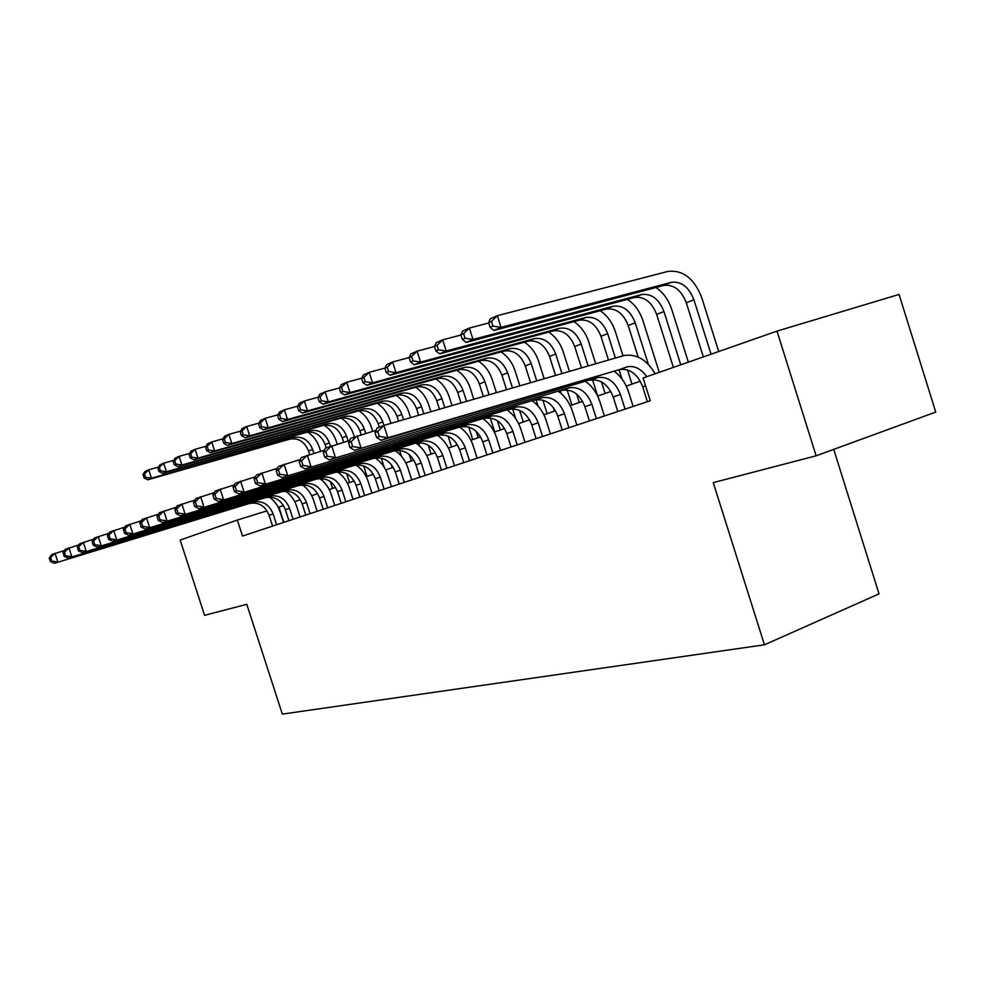 <?xml version="1.0" encoding="UTF-8"?>
<svg xmlns="http://www.w3.org/2000/svg" width="985" height="985" viewBox="0 0 985 985"><rect width="100%" height="100%" fill="white"/><g stroke="black" fill="none" stroke-linecap="round" stroke-linejoin="round"><path stroke-width="1.48" d="M833.716 449.369L879.039 593.869L764.446 644.806L282.326 714.113L246.792 604.31L204.572 615.329L180.169 540.063L237.323 520.055L242.507 536.074L650.285 400.747L643.094 377.994L776.993 331.12L816.134 455.796L713.263 482.625L764.446 644.806M816.134 455.796L935.75 412.075L899.059 294.429L776.993 331.12M283.483 505.551L278.262 507.349M267.009 510.846L237.323 520.055M640.275 381.22L626.251 386.108M610.811 391.488L597.649 396.068M582.578 401.326L570.216 405.635M555.503 410.757L543.892 414.808M529.524 419.807L518.615 423.612M504.566 428.512L494.31 432.083M480.569 436.872L470.941 440.221M457.496 444.912L448.434 448.064M435.284 452.657L426.751 455.624M413.872 460.118L405.857 462.901M393.237 467.309L385.701 469.931M373.327 474.241L366.235 476.715M354.12 480.939L347.446 483.266M335.553 487.403L329.286 489.594M317.613 493.657L311.716 495.714M300.265 499.703L294.724 501.636M283.828 522.358L278.915 507.14M276.613 524.746L273.116 513.899C269.299 504.665 263.057 500.675 254.376 501.931L54.458 563.285L253.822 502.091M272.574 526.088L269.09 515.29C265.297 506.081 259.067 502.104 250.412 503.372L249.858 503.52M269.373 497.142C274.446 500.7 278.016 505.551 280.085 511.72L283.545 522.444M49.25 558.113L50.383 561.585L51.737 561.068L50.604 557.596L49.25 558.113L51.626 554.629L64.653 550.393M50.604 557.596L55.025 553.299L57.869 561.992L51.737 561.068M50.383 561.585L54.458 563.285M307.591 432.095C313.193 435.653 317.108 440.763 319.362 447.424L320.605 451.29M330.357 481.616L332.548 488.449M309.659 454.516L308.527 450.995C304.661 441.686 298.455 437.734 289.898 439.125L147.762 479.769L151.431 478.193L145.558 477.282L144.463 473.933L143.01 474.573L144.093 477.922L145.558 477.282M322.797 481.012L321.996 478.501M313.87 453.272L312.627 449.394C308.736 440.049 302.518 436.072 293.936 437.463L151.431 478.193L148.71 469.808L158.487 467.05M143.01 474.573L145.054 471.433L148.71 469.808L144.463 473.933M144.093 477.922L147.762 479.769M293.074 519.292L289.516 508.26C285.65 498.866 279.334 494.802 270.567 496.071L68.273 558.076L270.001 496.218M288.9 520.671L285.367 509.688C281.513 500.331 275.209 496.292 266.467 497.548L265.913 497.708M285.588 491.146C290.784 494.765 294.441 499.74 296.559 506.068L300.068 516.965M63.028 552.807L64.173 556.34L65.576 555.799L64.431 552.265L63.028 552.807L65.404 549.261L78.898 544.89M64.431 552.265L68.925 547.894L71.806 556.747L65.576 555.799M64.173 556.34L68.273 558.076M310.078 513.641L306.47 502.436C302.543 492.882 296.153 488.732 287.3 490.001L82.592 552.683L286.733 490.161M305.769 515.069L302.173 503.914C298.27 494.396 291.892 490.271 283.064 491.54L282.498 491.7M302.346 484.965C307.665 488.646 311.408 493.731 313.575 500.22L317.145 511.301M77.286 547.303L78.468 550.898L79.92 550.344L78.738 546.749L77.286 547.303L79.674 543.72L93.661 539.177M78.738 546.749L83.319 542.304L86.249 551.304L79.92 550.344M78.468 550.898L82.592 552.683M327.66 507.817L323.991 496.415C320.002 486.701 313.538 482.465 304.587 483.733L97.429 547.106L304.02 483.894M323.203 509.282L319.546 497.942C315.582 488.264 309.142 484.054 300.216 485.322L299.637 485.482M319.682 478.575C325.112 482.33 328.941 487.538 331.169 494.175L334.789 505.44M92.073 541.602L93.267 545.271L94.782 544.693L93.587 541.024L92.073 541.602L94.462 537.97L108.978 533.267M93.587 541.024L98.241 536.505L101.221 545.678L94.782 544.693M93.267 545.271L97.429 547.106M345.833 501.784L342.103 490.185C338.064 480.298 331.526 475.989 322.477 477.257L112.819 541.307L321.898 477.417M341.229 503.31L337.523 491.761C333.496 481.924 326.971 477.627 317.946 478.895L317.367 479.055M337.633 471.975C343.174 475.804 347.089 481.123 349.355 487.92L353.049 499.383M107.414 535.692L108.621 539.423L110.185 538.832L108.978 535.089L107.414 535.692L109.791 532.011L124.873 527.123M108.978 535.089L113.718 530.484L116.759 539.829L110.185 538.832M108.621 539.423L112.819 541.307M324.139 425.212C329.827 428.832 333.829 434.053 336.119 440.861L337.178 444.124M346.671 473.662L349.515 482.539M326.183 447.867L325.099 444.494C321.184 435.038 314.904 430.999 306.261 432.403L162.624 473.354L166.428 471.716L160.456 470.793L159.348 467.382L157.834 468.047L158.942 471.458L160.456 470.793M339.012 472.972L338.655 471.864M330.418 446.217L329.335 442.844C325.395 433.338 319.091 429.288 310.435 430.679L166.428 471.716L163.658 463.196L173.791 460.352M157.834 468.047L159.878 464.871L163.658 463.196L159.348 467.382M158.942 471.458L162.624 473.354M341.229 418.12C347.015 421.802 351.091 427.121 353.43 434.077L354.341 436.921M363.637 465.856L367.036 476.432M343.642 442.228L342.214 437.783C338.237 428.167 331.883 424.055 323.166 425.446L178.002 466.73L181.929 465.031L175.872 464.095L174.739 460.623L173.175 461.312L174.296 464.772L175.872 464.095M348.124 440.911L346.572 436.072C342.583 426.419 336.217 422.282 327.476 423.673L181.929 465.031L179.122 456.363L189.625 453.42M173.175 461.312L175.207 458.099L179.122 456.363L174.739 460.623M174.296 464.772L178.002 466.73M358.885 410.794C364.782 414.55 368.919 419.979 371.308 427.071L372.662 431.295M381.269 458.123L384.199 467.247M361.101 434.668L359.882 430.851C355.844 421.075 349.416 416.877 340.613 418.268L193.922 459.86L197.985 458.111L191.816 457.151L190.671 453.617L189.058 454.331L190.203 457.853L191.816 457.151M365.743 433.314L364.388 429.078C360.338 419.265 353.898 415.042 345.07 416.446L197.985 458.111L195.141 449.283L206.025 446.242M189.058 454.331L191.078 451.081L195.141 449.283L190.671 453.617M190.203 457.853L193.922 459.86M377.156 403.234C383.14 407.064 387.351 412.592 389.789 419.832L390.922 423.378M399.59 450.44L401.437 456.203M392.239 467.653L391.18 464.378M379.274 427.219L378.142 423.685C374.041 413.737 367.553 409.464 358.651 410.856L210.408 452.755L214.619 450.933L208.34 449.96L207.182 446.365L205.496 447.104L206.665 450.687L208.34 449.96M383.941 425.409L382.796 421.851C378.683 411.865 372.182 407.568 363.268 408.96L214.619 450.933L211.713 441.957L223.029 438.805M205.496 447.104L207.515 443.816L211.713 441.957L207.182 446.365M206.665 450.687L210.408 452.755M364.647 495.541L360.855 483.733C356.755 473.674 350.131 469.279 340.995 470.547L128.789 535.298L340.416 470.707M359.882 497.117L356.114 485.371C352.027 475.349 345.415 470.978 336.304 472.246L335.725 472.406M356.213 465.154C361.864 469.069 365.854 474.499 368.181 481.456L371.924 493.116M123.322 529.561L124.566 533.353L126.191 532.737L124.947 528.933L123.322 529.561L125.711 525.818L141.372 520.757M124.947 528.933L129.774 524.242L132.876 533.759L126.191 532.737M124.566 533.353L128.789 535.298M396.056 395.404C402.126 399.319 406.411 404.97 408.886 412.346L410.585 417.652M418.637 442.794L419.684 446.07M411.336 460.992L409.28 454.577M398.58 421.149L397.017 416.273C392.867 406.152 386.292 401.794 377.317 403.185L227.486 445.38L231.844 443.509L225.466 442.499L224.284 438.842L222.536 439.606L223.718 443.262L225.466 442.499M403.542 419.708L401.831 414.389C397.669 404.219 391.082 399.836 382.082 401.227L231.844 443.509L228.889 434.36L240.648 431.098M222.536 439.606L224.543 436.281L228.889 434.36L224.284 438.842M223.718 443.262L227.486 445.38M384.125 489.065L380.272 477.06C376.11 466.816 369.412 462.334 360.165 463.59L145.361 529.056L359.587 463.763M379.188 490.702L375.359 478.759C371.21 468.552 364.524 464.095 355.314 465.351L354.723 465.511M375.47 458.111C381.232 462.1 385.295 467.653 387.671 474.758L391.476 486.627M139.845 523.183L141.114 527.061L142.8 526.421L141.544 522.53L139.845 523.183L142.222 519.39L158.523 514.133M141.544 522.53L146.457 517.753L149.609 527.455L142.8 526.421M141.114 527.061L145.361 529.056M415.596 387.314C421.777 391.304 426.123 397.066 428.647 404.601L430.925 411.73M438.436 435.21L438.756 436.207M431.098 454.11L428.266 445.269M418.687 415.301L416.544 408.615C412.333 398.322 405.685 393.865 396.623 395.244L245.191 437.746L249.722 435.801L243.221 434.779L242.014 431.048L240.205 431.849L241.411 435.567L243.221 434.779M423.821 413.798L421.531 406.657C417.308 396.315 410.646 391.833 401.548 393.224L249.722 435.801L246.706 426.48L258.944 423.094M240.205 431.849L242.199 428.475L246.706 426.48L242.014 431.048M241.411 435.567L245.191 437.746M404.306 482.379L400.39 470.153C396.155 459.712 389.37 455.132 380.05 456.387L162.599 522.567L379.447 456.56M399.196 484.066L395.293 471.901C391.082 461.522 384.322 456.954 375.014 458.21L374.411 458.382M395.391 450.773L395.441 450.81C401.301 454.885 405.438 460.561 407.864 467.826L411.73 479.904M157.034 516.559L158.314 520.511L160.062 519.846L158.782 515.881L157.034 516.559L159.398 512.717L176.364 507.25M158.782 515.881L163.793 511.006L167.007 520.905L160.062 519.846M158.314 520.511L162.599 522.567M435.826 378.929C442.105 383.005 446.525 388.89 449.111 396.586L451.992 405.598M451.561 446.981L448.089 436.133M439.495 409.231L436.761 400.686C432.477 390.195 425.766 385.652 416.606 387.031L263.561 429.829L268.252 427.798L261.641 426.764L260.422 422.959L258.55 423.784L259.769 427.576L261.641 426.764M456.781 445.158L455.956 442.573M444.814 407.692L441.92 398.654C437.635 388.127 430.888 383.547 421.715 384.926L268.252 427.798L265.199 418.305L277.93 414.796M258.55 423.784L260.508 420.386L265.199 418.305L260.422 422.959M259.769 427.576L263.561 429.829M425.224 475.435L421.248 462.975C416.95 452.349 410.08 447.67 400.649 448.926L180.514 515.82L400.045 449.086M419.93 477.183L415.953 464.797C411.681 454.22 404.835 449.554 395.428 450.81L394.825 450.982M416.162 443.262C422.109 447.424 426.32 453.211 428.795 460.635L432.723 472.935M174.899 509.676L176.204 513.702L178.026 513.013L176.721 508.974L174.899 509.676L177.251 505.773L194.919 500.084M176.721 508.974L181.831 504L185.106 514.096L178.026 513.013M176.204 513.702L180.514 515.82M456.794 370.249C463.159 374.411 467.666 380.419 470.301 388.287L473.797 399.245M472.738 439.593L468.737 427.059M461.054 402.963L457.705 392.461C453.359 381.786 446.562 377.144 437.315 378.523L282.633 421.605L287.509 419.499L280.774 418.428L279.531 414.562L277.585 415.411L278.829 419.278L280.774 418.428M478.156 437.709L476.1 431.258M466.558 401.351L463.048 390.368C458.69 379.644 451.869 374.965 442.61 376.344L287.509 419.499L284.394 409.822L297.655 406.177M277.585 415.411L279.531 411.976L284.394 409.822L279.531 414.562M278.829 419.278L282.633 421.605M446.931 468.232L442.881 455.538C438.51 444.715 431.565 439.926 422.036 441.169L199.155 508.802L421.432 441.342M441.44 470.054L437.402 457.422C433.043 446.648 426.123 441.883 416.618 443.139L416.002 443.299M437.672 435.432C443.706 439.692 447.978 445.602 450.502 453.174L454.504 465.708M193.491 502.51L194.821 506.622L196.729 505.896L195.387 501.771L193.491 502.51L195.843 498.545L214.262 492.635M195.387 501.771L200.608 496.699L203.944 507.004L196.729 505.896M194.821 506.622L199.155 508.802M478.513 361.236C484.989 365.484 489.582 371.64 492.266 379.681L496.403 392.67M494.704 431.947L490.259 417.997M483.389 396.462L479.399 383.953C474.992 373.081 468.109 368.328 458.776 369.695L302.444 413.047L307.517 410.868L300.647 409.785L299.378 405.832L297.359 406.719L298.627 410.659L300.647 409.785M500.318 429.989L497.351 420.681M489.102 394.788L484.952 381.774C480.52 370.852 473.625 366.063 464.267 367.43L307.517 410.868L304.353 401.006L318.18 397.226M297.359 406.719L299.292 403.234L304.353 401.006L299.378 405.832M298.627 410.659L302.444 413.047M469.476 460.746L465.339 447.818C460.906 436.774 453.876 431.886 444.247 433.129L218.584 501.488L443.632 433.289M463.763 462.642L459.65 449.776C455.23 438.793 448.212 433.917 438.608 435.161L437.993 435.333M460.007 427.305C466.127 431.652 470.473 437.697 473.034 445.429L477.122 458.21M212.858 495.036L214.225 499.235L216.207 498.484L214.841 494.273L212.858 495.036L215.198 491.022L234.418 484.854M214.841 494.273L220.16 489.089L223.558 499.617L216.207 498.484M214.225 499.235L218.584 501.488M501.033 351.891C507.632 356.238 512.298 362.529 515.044 370.754L519.846 385.837M515.808 418.797L512.668 408.935M506.549 389.715L501.907 375.113C497.425 364.044 490.468 359.18 481.037 360.535L323.043 404.17L328.325 401.892L321.332 400.784L320.039 396.758L317.933 397.681L319.226 401.695L321.332 400.784M523.294 421.974L519.6 410.363M512.483 387.991L507.669 372.859C503.163 361.729 496.194 356.841 486.738 358.195L328.325 401.892L325.099 391.833L339.529 387.905M317.933 397.681L319.829 394.16L325.099 391.833L320.039 396.758M319.226 401.695L323.043 404.17M492.882 452.977L488.683 439.79C484.164 428.537 477.048 423.525 467.321 424.769L238.826 493.867L466.693 424.929M486.947 454.947L482.761 441.834C478.267 430.63 471.162 425.643 461.46 426.887L460.845 427.059M483.204 418.871C489.41 423.316 493.83 429.485 496.452 437.389L500.602 450.416M233.063 487.243L234.442 491.54L236.511 490.752L235.132 486.455L233.063 487.243L235.378 483.179L255.46 476.74M235.132 486.455L240.549 481.16L244.021 491.909L236.511 490.752M234.442 491.54L238.826 493.867M524.414 342.189C531.124 346.634 535.877 353.073 538.684 361.495L544.176 378.757M553.287 407.445L554.457 411.127M537.982 405.943L536.062 399.898M530.595 382.709L525.264 365.952C520.708 354.662 513.678 349.687 504.148 351.042L344.491 394.923L349.983 392.547L342.842 391.414L341.524 387.302L339.333 388.275L340.65 392.375L342.842 391.414M547.155 413.663L542.846 400.144M536.739 380.924L531.235 363.613C526.667 352.261 519.612 347.262 510.07 348.604L349.983 392.547L346.683 382.279L361.766 378.203M339.333 388.275L341.204 384.704L346.683 382.279L341.524 387.302M340.65 392.375L344.491 394.923M517.223 444.9L512.939 431.455C508.358 419.967 501.143 414.833 491.318 416.064L259.954 485.913L490.69 416.236M511.055 446.956L506.783 433.572C502.215 422.146 495.024 417.037 485.223 418.268L484.595 418.44M507.312 410.092C513.616 414.636 518.11 420.952 520.782 429.029L525.017 442.314M254.142 479.116L255.558 483.5L257.713 482.687L256.297 478.291L254.142 479.116L256.432 474.992L277.425 468.281M256.297 478.291L261.838 472.886L265.384 483.869L257.713 482.687M255.558 483.5L259.954 485.913M548.694 332.105C555.515 336.661 560.366 343.248 563.248 351.879L569.441 371.407M576.656 394.135L579.291 402.471M561.351 393.692L560.453 390.86M555.552 375.445L549.519 356.435C544.89 344.922 537.773 339.825 528.157 341.167L366.814 385.295L372.539 382.82L365.263 381.663L363.908 377.464L361.63 378.474L362.973 382.66L365.263 381.663M571.928 405.032L567.138 389.949M561.942 373.586L555.725 353.997C551.083 342.423 543.942 337.301 534.313 338.643L372.539 382.82L369.178 372.342L384.95 368.094M361.63 378.474L363.465 374.866L369.178 372.342L363.908 377.464M362.973 382.66L366.814 385.295M542.55 436.49L538.179 422.774C533.513 411.053 526.224 405.795 516.288 407.014L282.018 477.602L515.66 407.187M536.123 438.633L531.777 424.978C527.135 413.318 519.858 408.098 509.947 409.317L509.319 409.489M532.405 400.944C538.807 405.611 543.375 412.075 546.109 420.336L550.418 433.892M276.157 470.633L277.598 475.115L279.863 474.253L278.41 469.759L276.157 470.633L278.423 466.434L300.4 459.429M278.41 469.759L284.074 464.243L287.694 475.472L279.863 474.253M277.598 475.115L282.018 477.602M573.923 321.627C580.879 326.281 585.816 333.029 588.759 341.881L595.691 363.76M601.416 381.811L605.11 393.471M581.495 367.897L574.723 346.548C570.019 334.789 562.817 329.581 553.114 330.898L390.085 375.26L396.056 372.675L388.619 371.493L387.253 367.208L384.876 368.255L386.243 372.527L388.619 371.493M597.686 396.056L592.527 379.791M588.144 365.952L581.187 344.011C576.459 332.204 569.231 326.958 559.517 328.276L396.056 372.675L392.621 361.975L409.144 357.555M384.876 368.255L386.674 364.598L392.621 361.975L387.253 367.208M386.243 372.527L390.085 375.26M568.924 427.749L564.467 413.737C559.726 401.769 552.339 396.389 542.304 397.595L305.091 468.922L541.664 397.768M562.226 429.965L557.793 416.039C553.077 404.121 545.702 398.777 535.692 399.984L535.052 400.156M558.532 391.439C565.033 396.216 569.675 402.828 572.47 411.274L576.853 425.114M299.181 461.756L300.659 466.336L303.011 465.437L301.533 460.845L299.181 461.756L301.41 457.496L324.434 450.17M301.533 460.845L307.32 455.205L311.026 466.693L303.011 465.437M300.659 466.336L305.091 468.922M600.173 310.718C607.24 315.483 612.288 322.403 615.305 331.477L623 355.807M627.457 369.867L631.964 384.113M608.471 360.042L600.936 336.254C596.159 324.262 588.87 318.918 579.082 320.223L414.353 364.782L420.583 362.098L413.01 360.879L411.607 356.508L409.12 357.592L410.523 361.963L413.01 360.879M622.064 379.114L619.085 369.707L381.035 440.332L387.868 437.759L379.299 436.417L377.711 431.479L374.989 432.526L376.565 437.451L379.299 436.417M615.391 358.023L607.659 333.619C602.857 321.566 595.556 316.185 585.743 317.49L420.583 362.098L417.086 351.152L434.471 346.548M409.12 357.592L410.868 353.898L417.086 351.152L411.607 356.508M410.523 361.963L414.353 364.782M596.405 418.625L591.862 404.318C587.035 392.092 579.549 386.576 569.416 387.758L329.224 459.835L568.776 387.942M589.424 420.94L584.905 406.719C580.103 394.554 572.642 389.063 562.534 390.257L561.893 390.429M585.755 381.515C592.354 386.415 597.082 393.187 599.927 401.843L604.408 415.965M323.265 452.46L324.779 457.163L327.254 456.215L325.739 451.512L323.265 452.46L325.469 448.15L349.626 440.467M325.739 451.512L331.662 445.737L335.442 457.496L327.254 456.215M324.779 457.163L329.224 459.835M627.482 299.354C634.697 304.242 639.844 311.346 642.934 320.654L659.261 372.342M638.206 357.112L628.233 325.542C623.37 313.304 615.994 307.825 606.12 309.118L439.692 353.861L446.205 351.042L438.473 349.798L437.032 345.329L434.447 346.461L435.875 350.931L438.473 349.798M648.364 364.376L635.226 322.797C630.338 310.497 622.951 304.981 613.052 306.261L446.205 351.042L442.634 339.862L460.98 335.023M434.447 346.461L436.146 342.731L442.634 339.862L437.032 345.329M435.875 350.931L439.692 353.861M625.069 409.107L620.439 394.505C615.526 381.995 607.942 376.332 597.71 377.514L354.514 450.317L597.058 377.686M617.792 411.533L613.187 396.992C608.287 384.569 600.739 378.942 590.52 380.112L589.88 380.284M614.148 371.173C620.858 376.196 625.66 383.14 628.578 391.993L633.146 406.436M348.518 442.733L350.057 447.535L352.655 446.55L351.103 441.736L348.518 442.733L350.672 438.35L376.036 430.31M351.103 441.736L357.161 435.826L361.027 447.867L352.655 446.55M350.057 447.535L354.514 450.317M655.948 287.497C663.287 292.52 668.544 299.809 671.721 309.376L688.367 362.148M673.383 367.393L656.65 314.387C651.713 301.89 644.252 296.263 634.291 297.532L466.188 342.435L472.997 339.493L465.08 338.212L463.627 333.632L460.906 334.826L462.371 339.394L465.08 338.212M680.758 364.807L663.952 311.531C658.977 298.96 651.504 293.308 641.518 294.564L472.997 339.493L469.352 328.054L488.708 322.981M460.906 334.826L462.556 331.046L469.352 328.054L463.627 333.632M462.371 339.394L466.188 342.435M647.391 401.708L642.7 386.846C637.714 374.14 630.068 368.365 619.75 369.523L387.868 437.759L383.904 425.421L623.751 355.597C636.273 353.529 646.739 359.587 655.148 373.783M646.739 376.726C641.173 368.821 634.672 365.509 627.26 366.802L626.608 366.974M374.989 432.526L377.095 428.069L383.904 425.421L377.711 431.479M376.565 437.451L381.035 440.332M488.609 322.661L490.099 327.328L492.943 326.097L491.441 321.406L488.609 322.661L490.185 318.832L497.302 315.692L667.768 271.454C682.888 269.693 694.203 278.41 701.739 297.618L718.705 351.522M703.364 356.902L686.299 302.764C681.263 289.984 673.715 284.209 663.668 285.453L493.891 330.48L501.02 327.402L492.943 326.097M711.047 354.206L693.908 299.772C688.847 286.93 681.288 281.119 671.204 282.35L501.02 327.402L497.302 315.692L491.441 321.406M490.099 327.328L493.891 330.48M269.09 515.29L273.116 513.899M308.527 450.995L312.627 449.394M289.898 439.125L293.936 437.463M285.367 509.688L289.516 508.26M302.173 503.914L306.47 502.436M319.546 497.942L323.991 496.415M337.523 491.761L342.103 490.185M325.099 444.494L329.335 442.844M306.261 432.403L310.435 430.679M342.214 437.783L346.572 436.072M323.166 425.446L327.476 423.673M359.882 430.851L364.388 429.078M340.613 418.268L345.07 416.446M378.142 423.685L382.796 421.851M358.651 410.856L363.268 408.96M356.114 485.371L360.855 483.733M397.017 416.273L401.831 414.389M377.317 403.185L382.082 401.227M375.359 478.759L380.272 477.06M416.544 408.615L421.531 406.657M396.623 395.244L401.548 393.224M395.293 471.901L400.39 470.153M436.761 400.686L441.92 398.654M416.606 387.031L421.715 384.926M415.953 464.797L421.248 462.975M457.705 392.461L463.048 390.368M437.315 378.523L442.61 376.344M437.402 457.422L442.881 455.538M479.399 383.953L484.952 381.774M458.776 369.695L464.267 367.43M459.65 449.776L465.339 447.818M501.907 375.113L507.669 372.859M481.037 360.535L486.738 358.195M482.761 441.834L488.683 439.79M525.264 365.952L531.235 363.613M504.148 351.042L510.07 348.604M506.783 433.572L512.939 431.455M549.519 356.435L555.725 353.997M528.157 341.167L534.313 338.643M531.777 424.978L538.179 422.774M574.723 346.548L581.187 344.011M553.114 330.898L559.517 328.276M557.793 416.039L564.467 413.737M600.936 336.254L607.659 333.619M579.082 320.223L585.743 317.49M584.905 406.719L591.862 404.318M628.233 325.542L635.226 322.797M606.12 309.118L613.052 306.261M613.187 396.992L620.439 394.505M656.65 314.387L663.952 311.531M634.291 297.532L641.518 294.564M642.7 386.846L645.581 385.861M686.299 302.764L693.908 299.772M663.668 285.453L671.204 282.35M250.412 503.372L254.376 501.931M266.467 497.548L270.567 496.071M283.064 491.54L287.3 490.001M300.216 485.322L304.587 483.733M317.946 478.895L322.477 477.257M336.304 472.246L340.995 470.547M355.314 465.351L360.165 463.59M375.014 458.21L380.05 456.387M395.428 450.81L400.649 448.926M416.618 443.139L422.036 441.169M438.608 435.161L444.247 433.129M461.46 426.887L467.321 424.769M485.223 418.268L491.318 416.064M509.947 409.317L516.288 407.014M535.692 399.984L542.304 397.595M562.534 390.257L569.416 387.758M590.52 380.112L597.71 377.514M619.75 369.523L627.26 366.802"/></g></svg>
